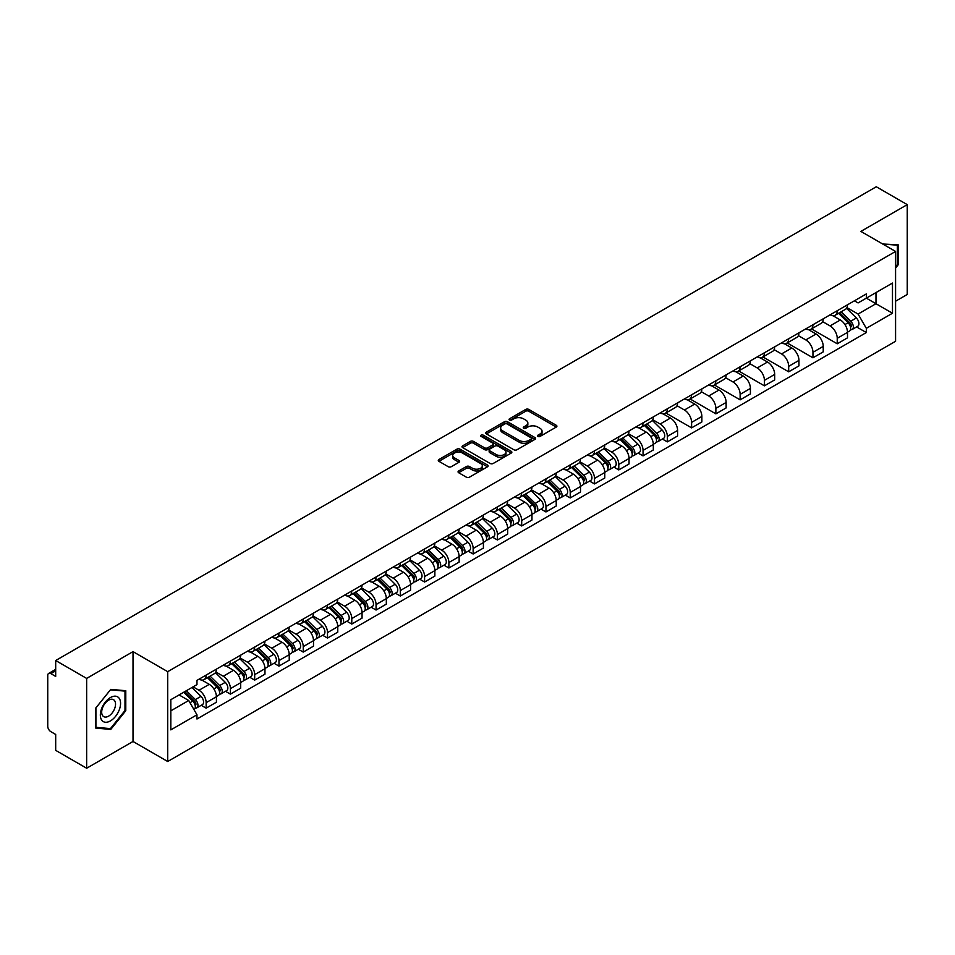 <?xml version="1.0" encoding="UTF-8"?>
<svg xmlns="http://www.w3.org/2000/svg" width="955" height="955" viewBox="0 0 955 955"><rect width="100%" height="100%" fill="white"/><g stroke="black" fill="none" stroke-linecap="round" stroke-linejoin="round"><path stroke-width="1.43" d="M537.916 436.423A1.516 0.871 0 0 0 540.053 436.423L556.276 427.064A2.161 1.242 0 0 0 556.908 426.181A2.161 1.242 0 0 0 556.276 425.297L528.784 409.42A2.161 1.242 0 0 0 525.739 409.42L509.504 418.791A1.516 0.871 0 0 0 509.063 419.412A1.516 0.871 0 0 0 509.504 420.033A1.516 0.871 0 0 0 511.641 420.033L513.742 418.815A6.912 3.987 0 0 1 523.519 418.815L525.811 420.14A6.912 3.987 0 0 1 527.84 422.958A6.912 3.987 0 0 1 525.811 425.775L523.71 426.992A1.516 0.871 0 0 0 523.268 427.613A1.516 0.871 0 0 0 523.71 428.222A1.516 0.871 0 0 0 525.847 428.222L527.948 427.016A6.912 3.987 0 0 1 537.725 427.016L540.017 428.341A6.912 3.987 0 0 1 542.034 431.159A6.912 3.987 0 0 1 540.017 433.976L537.916 435.194A1.516 0.871 0 0 0 537.474 435.814A1.516 0.871 0 0 0 537.916 436.423L537.916 435.194M458.687 470.97A2.161 1.242 0 0 0 458.054 471.854A2.161 1.242 0 0 0 458.687 472.737L466.398 477.19A2.161 1.242 0 0 0 469.454 477.19L487.48 466.78A2.161 1.242 0 0 0 488.112 465.897A2.161 1.242 0 0 0 487.48 465.013L459.988 449.148A2.161 1.242 0 0 0 456.932 449.148L438.906 459.546A2.161 1.242 0 0 0 438.273 460.429A2.161 1.242 0 0 0 438.906 461.313L448.229 466.697A2.161 1.242 0 0 0 451.285 466.697L458.997 462.244A2.161 1.242 0 0 0 459.63 461.361A2.161 1.242 0 0 0 458.997 460.477L454.377 457.815A5.778 3.331 0 0 1 452.682 455.451A5.778 3.331 0 0 1 456.251 452.372A5.778 3.331 0 0 1 462.542 453.088L480.64 463.545A5.778 3.331 0 0 1 482.335 465.897A5.778 3.331 0 0 1 478.765 468.977A5.778 3.331 0 0 1 472.474 468.26L469.454 466.518A2.161 1.242 0 0 0 466.398 466.518L458.687 470.97L458.687 472.737L466.398 468.32L466.398 466.518M167.71 671.675L133.02 651.632L86.654 678.408L55.688 660.526L876.284 186.762L907.25 204.633L860.885 231.408L895.575 251.44L167.71 671.675L167.71 761.505L895.575 341.269L895.575 251.44M513.897 449.769A2.161 1.242 0 0 0 516.953 449.769L534.979 439.36A2.161 1.242 0 0 0 535.612 438.476A2.161 1.242 0 0 0 534.979 437.593L507.487 421.728A2.161 1.242 0 0 0 504.431 421.728L486.405 432.126A2.161 1.242 0 0 0 485.773 433.009A2.161 1.242 0 0 0 486.405 433.892L513.897 449.769M481.738 436.757A1.516 0.871 0 0 1 483.278 436.972L511.2 453.088L493.198 463.473A2.161 1.242 0 0 1 490.154 463.473L462.662 447.608L462.662 445.842A2.161 1.242 0 0 0 462.029 446.725A2.161 1.242 0 0 0 462.662 447.608M462.662 445.842L470.373 441.389A2.161 1.242 0 0 1 473.429 441.389L484.579 447.823A2.161 1.242 0 0 0 487.635 447.823L492.744 444.875A2.161 1.242 0 0 0 493.377 443.991A2.161 1.242 0 0 0 492.744 443.108L481.141 436.411A1.516 0.871 0 0 1 480.699 435.79A1.516 0.871 0 0 1 481.63 434.979A1.516 0.871 0 0 1 483.278 435.17L511.223 451.309A2.161 1.242 0 0 1 511.856 452.193A2.161 1.242 0 0 1 511.223 453.076L511.223 451.309M86.654 678.408L86.654 768.238L55.688 750.367L55.688 734.467L50.866 731.673A4.405 2.543 -120 0 1 47.75 726.289L47.75 675.448A4.405 2.543 -120 0 1 48.657 673.43L55.688 669.371M895.575 301.207L907.25 294.474L907.25 204.633M86.654 768.238L133.02 741.474L167.71 761.505M55.688 660.526L55.688 676.427L50.866 673.645A4.405 2.543 -120 0 0 48.657 673.43M837.237 310.733A10.123 5.849 60 0 1 835.136 315.269L845.402 309.348A10.123 5.849 -120 0 0 847.503 304.8M822.661 321.632L830.074 325.906A10.123 5.849 60 0 1 837.237 338.309L847.503 332.376A10.123 5.849 -120 0 0 840.34 319.985L832.999 315.735M847.503 332.376L847.503 337.855L837.237 343.788L811.487 328.926M835.136 315.269A10.123 5.849 60 0 1 830.158 314.816M837.237 338.309L837.237 343.788M812.956 324.748A10.123 5.849 60 0 1 810.867 329.284L821.133 323.351A10.123 5.849 -120 0 0 823.234 318.815M787.218 342.94L812.956 357.803L823.234 351.87L823.234 346.39A10.123 5.849 -120 0 0 816.071 333.999L808.718 329.75M810.867 329.284A10.123 5.849 60 0 1 805.877 328.83M798.38 335.647L805.805 339.92A10.123 5.849 60 0 1 812.956 352.323L812.956 357.803M788.687 338.75A10.123 5.849 60 0 1 786.586 343.299L796.864 337.366A10.123 5.849 -120 0 0 798.953 332.829M762.95 356.955L788.687 371.817L798.953 365.884L798.953 360.405A10.123 5.849 -120 0 0 791.802 348.014L784.449 343.764M786.586 343.299A10.123 5.849 60 0 1 781.608 342.845M774.111 349.649L781.536 353.935A10.123 5.849 60 0 1 788.687 366.338L788.687 371.817M764.418 352.765A10.123 5.849 60 0 1 762.317 357.313L772.583 351.38A10.123 5.849 -120 0 0 774.684 346.844M738.669 370.97L764.418 385.832L774.684 379.899L774.684 374.42A10.123 5.849 -120 0 0 767.522 362.017L760.18 357.779M762.317 357.313A10.123 5.849 60 0 1 757.339 356.86M749.842 363.664L757.255 367.95A10.123 5.849 60 0 1 764.418 380.353L764.418 385.832M740.137 366.78A10.123 5.849 60 0 1 738.048 371.328L748.314 365.395A10.123 5.849 -120 0 0 750.415 360.859M714.4 384.984L740.137 399.847L750.415 393.914L750.415 388.434A10.123 5.849 -120 0 0 743.253 376.031L735.899 371.793M738.048 371.328A10.123 5.849 60 0 1 733.058 370.874M725.573 377.679L732.986 381.964A10.123 5.849 60 0 1 740.137 394.367L740.137 399.847M715.868 380.794A10.123 5.849 60 0 1 713.779 385.343L724.045 379.41A10.123 5.849 -120 0 0 726.134 374.873M690.131 398.987L715.868 413.849L726.134 407.928L726.134 402.449A10.123 5.849 -120 0 0 718.984 390.046L711.63 385.808M713.779 385.343A10.123 5.849 60 0 1 708.789 384.889M701.292 391.693L708.717 395.979A10.123 5.849 60 0 1 715.868 408.37L715.868 413.849M691.599 394.809A10.123 5.849 60 0 1 689.498 399.357L699.764 393.424A10.123 5.849 -120 0 0 701.865 388.876M665.85 413.002L691.599 427.864L701.865 421.943L701.865 416.464A10.123 5.849 -120 0 0 694.715 404.061L687.361 399.823M689.498 399.357A10.123 5.849 60 0 1 684.52 398.892M677.023 405.708L684.437 409.993A10.123 5.849 60 0 1 691.599 422.385L691.599 427.864M667.318 408.824A10.123 5.849 60 0 1 665.229 413.372L675.495 407.439A10.123 5.849 -120 0 0 677.596 402.891M662.4 439.037L667.33 441.879L677.596 435.958L677.596 430.478A10.123 5.849 -120 0 0 670.434 418.075L663.08 413.837M665.229 413.372A10.123 5.849 60 0 1 660.239 412.906M652.754 419.723L660.168 424.008A10.123 5.849 60 0 1 667.33 436.399L667.33 441.879M643.049 422.838A10.123 5.849 60 0 1 640.96 427.386L651.226 421.453A10.123 5.849 -120 0 0 653.316 416.905M638.131 453.052L643.049 455.893L653.316 449.972L653.316 444.493A10.123 5.849 -120 0 0 646.165 432.09L638.811 427.852M640.96 427.386A10.123 5.849 60 0 1 635.97 426.921M628.474 433.737L635.899 438.023A10.123 5.849 60 0 1 643.049 450.414L643.049 455.893M618.78 436.853A10.123 5.849 60 0 1 616.679 441.389L626.958 435.468A10.123 5.849 -120 0 0 629.047 430.92M613.85 467.067L618.78 469.908L629.047 463.975L629.047 458.495A10.123 5.849 -120 0 0 621.896 446.104L614.543 441.855M616.679 441.389A10.123 5.849 60 0 1 611.701 440.935M604.205 447.752L611.618 452.037A10.123 5.849 60 0 1 618.78 464.428L618.78 469.908M594.511 450.867A10.123 5.849 60 0 1 592.41 455.404L602.677 449.483A10.123 5.849 -120 0 0 604.778 444.935M589.581 481.081L594.511 483.922L604.778 477.989L604.778 472.51A10.123 5.849 -120 0 0 597.615 460.119L590.274 455.869M592.41 455.404A10.123 5.849 60 0 1 587.432 454.95M579.936 461.766L587.349 466.052A10.123 5.849 60 0 1 594.511 478.443L594.511 483.922M570.231 464.882A10.123 5.849 60 0 1 568.141 469.418L578.408 463.497A10.123 5.849 -120 0 0 580.497 458.949M565.312 495.096L570.231 497.937L580.509 492.004L580.509 486.525A10.123 5.849 -120 0 0 573.346 474.134L565.993 469.884M568.141 469.418A10.123 5.849 60 0 1 563.152 468.965M555.655 475.781L563.08 480.055A10.123 5.849 60 0 1 570.231 492.458L570.231 497.937M545.962 478.897A10.123 5.849 60 0 1 543.861 483.433L554.139 477.512A10.123 5.849 -120 0 0 556.228 472.964M541.043 509.111L545.962 511.952L556.228 506.019L556.228 500.539A10.123 5.849 -120 0 0 549.077 488.148L541.724 483.899M543.861 483.433A10.123 5.849 60 0 1 538.883 482.979M531.386 489.796L538.799 494.069A10.123 5.849 60 0 1 545.962 506.472L545.962 511.952M521.693 492.911A10.123 5.849 60 0 1 519.592 497.448L529.858 491.527A10.123 5.849 -120 0 0 531.959 486.978M516.762 523.125L521.693 525.966L531.959 520.033L531.959 514.554A10.123 5.849 -120 0 0 524.796 502.163L517.455 497.913M519.592 497.448A10.123 5.849 60 0 1 514.614 496.994M507.117 503.81L514.53 508.084A10.123 5.849 60 0 1 521.693 520.487L521.693 525.966M497.412 506.914A10.123 5.849 60 0 1 495.323 511.462L505.589 505.529A10.123 5.849 -120 0 0 507.69 500.993M492.494 537.14L497.412 539.981L507.69 534.048L507.69 528.569A10.123 5.849 -120 0 0 500.527 516.178L493.174 511.928M495.323 511.462A10.123 5.849 60 0 1 490.333 511.009M482.836 517.825L490.261 522.099A10.123 5.849 60 0 1 497.412 534.502L497.412 539.981M473.143 520.929A10.123 5.849 60 0 1 471.042 525.477L481.32 519.544A10.123 5.849 -120 0 0 483.409 515.008M468.225 551.154L473.143 553.995L483.409 548.063L483.409 542.583A10.123 5.849 -120 0 0 476.259 530.18L468.905 525.942M471.042 525.477A10.123 5.849 60 0 1 466.064 525.023M458.567 531.828L465.98 536.113A10.123 5.849 60 0 1 473.143 548.516L473.143 553.995M448.874 534.943A10.123 5.849 60 0 1 446.773 539.491L457.039 533.558A10.123 5.849 -120 0 0 459.14 529.022M443.944 565.157L448.874 568.01L459.14 562.077L459.14 556.598A10.123 5.849 -120 0 0 451.978 544.195L444.636 539.957M446.773 539.491A10.123 5.849 60 0 1 441.795 539.038M434.298 545.842L441.711 550.128A10.123 5.849 60 0 1 448.874 562.531L448.874 568.01M424.593 548.958A10.123 5.849 60 0 1 422.504 553.506L432.77 547.573A10.123 5.849 -120 0 0 434.871 543.037M419.675 579.172L424.593 582.025L434.871 576.092L434.871 570.613A10.123 5.849 -120 0 0 427.709 558.209L420.355 553.972M422.504 553.506A10.123 5.849 60 0 1 417.514 553.052M410.029 559.857L417.442 564.142A10.123 5.849 60 0 1 424.593 576.534L424.593 582.025M400.324 562.973A10.123 5.849 60 0 1 398.235 567.521L408.501 561.588A10.123 5.849 -120 0 0 410.59 557.052M395.406 593.186L400.324 596.027L410.59 590.106L410.59 584.627A10.123 5.849 -120 0 0 403.44 572.224L396.086 567.986M398.235 567.521A10.123 5.849 60 0 1 393.245 567.067M385.748 573.871L393.174 578.157A10.123 5.849 60 0 1 400.324 590.548L400.324 596.027M376.055 576.987A10.123 5.849 60 0 1 373.954 581.535L384.22 575.602A10.123 5.849 -120 0 0 386.321 571.054M371.125 607.201L376.055 610.042L386.321 604.121L386.321 598.642A10.123 5.849 -120 0 0 379.159 586.239L371.817 582.001M373.954 581.535A10.123 5.849 60 0 1 368.976 581.07M361.479 587.886L368.893 592.172A10.123 5.849 60 0 1 376.055 604.563L376.055 610.042M351.774 591.002A10.123 5.849 60 0 1 349.685 595.55L359.951 589.617A10.123 5.849 -120 0 0 362.052 585.069M346.856 621.216L351.786 624.057L362.052 618.136L362.052 612.656A10.123 5.849 -120 0 0 354.89 600.253L347.536 596.015M349.685 595.55A10.123 5.849 60 0 1 344.695 595.084M337.211 601.901L344.624 606.186A10.123 5.849 60 0 1 351.786 618.577L351.786 624.057M327.505 605.016A10.123 5.849 60 0 1 325.416 609.565L335.683 603.632A10.123 5.849 -120 0 0 337.772 599.083M322.587 635.23L327.505 638.071L337.772 632.15L337.772 626.659A10.123 5.849 -120 0 0 330.621 614.268L323.268 610.03M325.416 609.565A10.123 5.849 60 0 1 320.426 609.099M312.93 615.915L320.355 620.201A10.123 5.849 60 0 1 327.505 632.592L327.505 638.071M303.236 619.031A10.123 5.849 60 0 1 301.135 623.567L311.414 617.646A10.123 5.849 -120 0 0 313.503 613.098M298.306 649.245L303.236 652.086L313.503 646.153L313.503 640.674A10.123 5.849 -120 0 0 306.352 628.283L298.999 624.033M301.135 623.567A10.123 5.849 60 0 1 296.157 623.114M288.661 629.93L296.074 634.216A10.123 5.849 60 0 1 303.236 646.607L303.236 652.086M278.967 633.046A10.123 5.849 60 0 1 276.866 637.582L287.133 631.661A10.123 5.849 -120 0 0 289.234 627.113M274.037 663.259L278.967 666.101L289.234 660.168L289.234 654.688A10.123 5.849 -120 0 0 282.071 642.297L274.73 638.047M276.866 637.582A10.123 5.849 60 0 1 271.889 637.128M264.392 643.945L271.805 648.23A10.123 5.849 60 0 1 278.967 660.621L278.967 666.101M254.687 647.06A10.123 5.849 60 0 1 252.598 651.597L262.864 645.676A10.123 5.849 -120 0 0 264.953 641.127M249.768 677.274L254.687 680.115L264.965 674.182L264.965 668.703A10.123 5.849 -120 0 0 257.802 656.312L250.449 652.062M252.598 651.597A10.123 5.849 60 0 1 247.608 651.143M240.111 657.959L247.536 662.233A10.123 5.849 60 0 1 254.687 674.636L254.687 680.115M230.418 661.075A10.123 5.849 60 0 1 228.317 665.611L238.595 659.69A10.123 5.849 -120 0 0 240.684 655.142M225.487 691.289L230.418 694.13L240.684 688.197L240.684 682.718A10.123 5.849 -120 0 0 233.533 670.326L226.18 666.077M228.317 665.611A10.123 5.849 60 0 1 223.339 665.158M215.842 671.974L223.255 676.247A10.123 5.849 60 0 1 230.418 688.651L230.418 694.13M206.149 675.09A10.123 5.849 60 0 1 204.048 679.626L214.314 673.693A10.123 5.849 -120 0 0 216.415 669.157M201.219 705.303L206.149 708.144L216.415 702.212L216.415 696.732A10.123 5.849 -120 0 0 209.252 684.341L201.911 680.091M204.048 679.626A10.123 5.849 60 0 1 199.07 679.172M193.077 686.848L198.986 690.262A10.123 5.849 60 0 1 206.149 702.665L206.149 708.144M854.427 300.801L858.079 302.914L892.471 283.062L875.974 292.588L875.974 303.726L858.079 314.052L846.93 307.617M170.826 710.842L188.72 700.504L196.969 714.794L170.826 729.883L170.826 699.693L196.969 684.604L196.969 680.378L866.328 293.925L866.328 298.151L892.471 313.24L866.328 328.341L858.079 314.052M892.471 283.062L892.471 313.24M196.969 714.794L196.969 719.008L866.328 332.555L866.328 328.341M895.575 268.009L898.154 264.822L898.154 244.802L882.695 244.003L897.366 245.196L897.366 264.595L895.575 266.827M133.02 651.632L133.02 741.474M95.751 728.08L110.768 729.417L125.785 710.735L125.785 690.716L110.768 689.379L95.751 708.061L95.751 728.08M188.72 700.504L179.074 694.942M856.587 326.932L866.328 332.555M897.366 264.368L898.154 264.822M109.18 728.498L110.768 729.417M124.998 710.293L125.785 710.735M538.513 436.638L540.017 435.778A6.912 3.987 0 0 0 542.034 432.961L542.034 431.159M527.84 422.958L527.84 424.76A6.912 3.987 0 0 1 525.811 427.577L524.319 428.437M556.252 427.076L528.784 411.223A2.161 1.242 0 0 0 525.739 411.223L510.113 420.236M534.943 439.372L507.487 423.519A2.161 1.242 0 0 0 504.431 423.519L486.441 433.904M531.159 439.097A1.516 0.871 0 0 0 531.601 438.476A1.516 0.871 0 0 0 531.159 437.856L507.021 423.925A1.516 0.871 0 0 0 504.885 423.925L502.676 425.202A6.912 3.987 0 0 0 500.647 428.031A6.912 3.987 0 0 0 502.676 430.848L519.162 440.374A6.912 3.987 0 0 0 528.939 440.374L531.159 439.097L531.159 440.888A1.516 0.871 0 0 0 531.601 440.279L531.601 438.476M500.647 428.031L500.647 429.822A6.912 3.987 0 0 0 502.676 432.651L502.676 430.848M531.159 440.888L528.939 442.165A6.912 3.987 0 0 1 519.162 442.165L502.676 432.651M462.686 447.62L470.373 443.18L470.373 441.389M493.377 443.991L493.377 445.782A2.161 1.242 0 0 1 492.744 446.665L487.635 449.626A2.161 1.242 0 0 1 484.579 449.626L473.429 443.18A2.161 1.242 0 0 0 470.373 443.18M496.146 454.508A5.778 3.331 0 0 0 502.437 455.225A5.778 3.331 0 0 0 506.007 452.145A5.778 3.331 0 0 0 504.312 449.781L497.937 446.104A2.161 1.242 0 0 0 494.881 446.104L489.772 449.053A2.161 1.242 0 0 0 489.139 449.936A2.161 1.242 0 0 0 489.772 450.82L496.146 454.508L496.146 456.299A5.778 3.331 0 0 0 502.437 457.027A5.778 3.331 0 0 0 506.007 453.947L506.007 452.145M489.139 449.936L489.139 451.739A2.161 1.242 0 0 0 489.772 452.622L489.772 450.82M496.146 456.299L489.772 452.622M482.335 465.897L482.335 467.699A5.778 3.331 0 0 1 478.765 470.779A5.778 3.331 0 0 1 472.474 470.051L469.454 468.32A2.161 1.242 0 0 0 466.398 468.32M452.682 455.451L452.682 457.254A5.778 3.331 0 0 0 454.377 459.606L454.377 457.815M458.961 462.256L454.377 459.606M487.444 466.804L459.988 450.939A2.161 1.242 0 0 0 456.932 450.939L438.942 461.337M838.538 313.312L848.1 322.742A5.503 3.175 60 0 1 849.556 330.991L847.503 332.173M840.448 315.186L844.495 317.526M839.6 312.691L850.069 323.029A2.638 1.528 60 0 1 850.762 326.98A2.638 1.528 60 0 1 850.523 327.076M841.188 311.784L850.75 321.214A5.503 3.175 60 0 1 852.194 329.463A5.503 3.175 60 0 1 850.535 329.642M846.536 308.298L856.349 317.979A5.503 3.175 60 0 1 857.793 326.228L852.194 329.463M896.411 244.647L897.366 245.196M119.208 698.32A14.301 8.261 120 0 0 105.396 702.021A14.301 8.261 120 0 0 101.696 720.118A14.301 8.261 120 0 0 115.507 716.417A14.301 8.261 120 0 0 119.208 698.32M114.612 700.695A9.789 5.658 120 0 0 113.514 699.681A9.789 5.658 120 0 0 104.393 704.253A9.789 5.658 120 0 0 102.615 715.617A9.789 5.658 120 0 0 103.713 716.632A9.789 5.658 120 0 0 112.833 712.06A9.789 5.658 120 0 0 114.612 700.695M110.458 728.617L95.906 727.316L95.906 707.918L110.458 689.82L124.998 691.122L124.998 710.52L110.458 728.617M124.043 690.561L124.998 691.122M644.362 425.417L653.924 434.847A5.503 3.175 60 0 1 655.369 443.096L653.316 444.278M646.26 427.303L650.319 429.643M645.413 424.808L655.894 435.134A2.638 1.528 60 0 1 656.586 439.097A2.638 1.528 60 0 1 656.348 439.193M647.001 423.889L656.562 433.319A5.503 3.175 60 0 1 658.019 441.568A5.503 3.175 60 0 1 656.36 441.747M652.349 420.403L662.161 430.084A5.503 3.175 60 0 1 663.618 438.333L658.019 441.568M620.082 439.431L629.643 448.862A5.503 3.175 60 0 1 631.1 457.111L629.047 458.293M621.991 441.317L626.05 443.657M621.144 438.823L631.613 449.148A2.638 1.528 60 0 1 632.317 453.112A2.638 1.528 60 0 1 632.079 453.207M622.732 437.903L632.294 447.334A5.503 3.175 60 0 1 633.738 455.583A5.503 3.175 60 0 1 632.079 455.762M628.08 434.418L637.892 444.099A5.503 3.175 60 0 1 639.349 452.348L633.738 455.583M595.813 453.446L605.375 462.877A5.503 3.175 60 0 1 606.831 471.125L604.778 472.307M597.723 455.32L601.769 457.66M596.875 452.837L607.344 463.163A2.638 1.528 60 0 1 608.037 467.126A2.638 1.528 60 0 1 607.798 467.222M598.463 451.918L608.025 461.349A5.503 3.175 60 0 1 609.469 469.597A5.503 3.175 60 0 1 607.81 469.776M603.811 448.432L613.623 458.114A5.503 3.175 60 0 1 615.068 466.362L609.469 469.597M571.544 467.461L581.106 476.891A5.503 3.175 60 0 1 582.55 485.14L580.497 486.322M573.442 469.335L577.5 471.675M572.606 466.84L583.075 477.178A2.638 1.528 60 0 1 583.768 481.129A2.638 1.528 60 0 1 583.529 481.225M574.182 465.933L583.744 475.363A5.503 3.175 60 0 1 585.2 483.612A5.503 3.175 60 0 1 583.541 483.791M579.542 462.447L589.354 472.128A5.503 3.175 60 0 1 590.799 480.377L585.2 483.612M547.263 481.475L556.825 490.906A5.503 3.175 60 0 1 558.281 499.155L556.228 500.336M549.173 483.349L553.231 485.689M548.325 480.854L558.794 491.192A2.638 1.528 60 0 1 559.499 495.144A2.638 1.528 60 0 1 559.26 495.239M549.913 479.947L559.475 489.378A5.503 3.175 60 0 1 560.931 497.627A5.503 3.175 60 0 1 559.26 497.806M555.261 476.461L565.074 486.143A5.503 3.175 60 0 1 566.53 494.392L560.931 497.627M522.994 495.49L532.556 504.92A5.503 3.175 60 0 1 534.012 513.169L531.959 514.351M524.904 497.364L528.951 499.704M524.056 494.869L534.525 505.207A2.638 1.528 60 0 1 535.218 509.158A2.638 1.528 60 0 1 534.979 509.254M525.644 493.962L535.206 503.392A5.503 3.175 60 0 1 536.65 511.641A5.503 3.175 60 0 1 534.991 511.82M530.992 490.476L540.805 500.157A5.503 3.175 60 0 1 542.249 508.406L536.65 511.641M498.725 509.504L508.287 518.935A5.503 3.175 60 0 1 509.731 527.184L507.678 528.366M500.635 511.379L504.682 513.718M499.787 508.884L510.257 519.222A2.638 1.528 60 0 1 510.949 523.173A2.638 1.528 60 0 1 510.71 523.268M501.363 507.976L510.925 517.407A5.503 3.175 60 0 1 512.381 525.656A5.503 3.175 60 0 1 510.722 525.835M506.723 504.491L516.536 514.172A5.503 3.175 60 0 1 517.98 522.421L512.381 525.656M474.444 523.507L484.006 532.95A5.503 3.175 60 0 1 485.462 541.199L483.409 542.38M476.354 525.393L480.413 527.733M475.506 522.898L485.976 533.236A2.638 1.528 60 0 1 486.68 537.188A2.638 1.528 60 0 1 486.441 537.283M477.094 521.991L486.656 531.422A5.503 3.175 60 0 1 488.112 539.671A5.503 3.175 60 0 1 486.441 539.838M482.442 518.505L492.255 528.187A5.503 3.175 60 0 1 493.711 536.435L488.112 539.671M450.175 537.522L459.737 546.964A5.503 3.175 60 0 1 461.193 555.213L459.14 556.395M452.085 539.408L456.132 541.748M451.238 536.913L461.707 547.239A2.638 1.528 60 0 1 462.411 551.202A2.638 1.528 60 0 1 462.16 551.298M452.825 535.994L462.387 545.436A5.503 3.175 60 0 1 463.832 553.685A5.503 3.175 60 0 1 462.172 553.852M458.173 532.52L467.986 542.201A5.503 3.175 60 0 1 469.442 550.45L463.832 553.685M425.906 551.536L435.468 560.979A5.503 3.175 60 0 1 436.913 569.216L434.859 570.41M427.816 553.423L431.863 555.762M426.969 550.928L437.438 561.254A2.638 1.528 60 0 1 438.13 565.217A2.638 1.528 60 0 1 437.891 565.312M428.544 550.008L438.106 559.451A5.503 3.175 60 0 1 439.563 567.7A5.503 3.175 60 0 1 437.903 567.867M433.904 546.535L443.717 556.216A5.503 3.175 60 0 1 445.161 564.465L439.563 567.7M401.637 565.551L411.199 574.982A5.503 3.175 60 0 1 412.644 583.23L410.59 584.424M403.535 567.437L407.594 569.777M402.688 564.942L413.169 575.268A2.638 1.528 60 0 1 413.861 579.231A2.638 1.528 60 0 1 413.622 579.327M404.275 564.023L413.837 573.466A5.503 3.175 60 0 1 415.294 581.702A5.503 3.175 60 0 1 413.634 581.882M409.623 560.549L419.436 570.231A5.503 3.175 60 0 1 420.892 578.479L415.294 581.702M377.356 579.566L386.918 588.996A5.503 3.175 60 0 1 388.375 597.245L386.321 598.439M379.266 581.452L383.325 583.792M378.419 578.957L388.888 589.283A2.638 1.528 60 0 1 389.592 593.246A2.638 1.528 60 0 1 389.342 593.342M380.006 578.038L389.568 587.468A5.503 3.175 60 0 1 391.013 595.717A5.503 3.175 60 0 1 389.354 595.896M385.354 574.564L395.167 584.245A5.503 3.175 60 0 1 396.623 592.482L391.013 595.717M353.087 593.58L362.649 603.011A5.503 3.175 60 0 1 364.106 611.26L362.052 612.442M354.997 595.466L359.044 597.806M354.15 592.971L364.619 603.297A2.638 1.528 60 0 1 365.311 607.261A2.638 1.528 60 0 1 365.073 607.356M355.738 592.052L365.299 601.483A5.503 3.175 60 0 1 366.744 609.732A5.503 3.175 60 0 1 365.085 609.911M361.086 588.578L370.898 598.248A5.503 3.175 60 0 1 372.343 606.497L366.744 609.732M328.818 607.595L338.38 617.026A5.503 3.175 60 0 1 339.825 625.274L337.772 626.456M330.717 609.481L334.775 611.821M329.869 606.986L340.35 617.312A2.638 1.528 60 0 1 341.042 621.275A2.638 1.528 60 0 1 340.804 621.371M331.457 606.067L341.019 615.498A5.503 3.175 60 0 1 342.475 623.746A5.503 3.175 60 0 1 340.816 623.925M336.805 602.581L346.617 612.262A5.503 3.175 60 0 1 348.074 620.511L342.475 623.746M304.538 621.61L314.1 631.04A5.503 3.175 60 0 1 315.556 639.289L313.503 640.471M306.448 623.496L310.506 625.835M305.6 621.001L316.069 631.327A2.638 1.528 60 0 1 316.774 635.29A2.638 1.528 60 0 1 316.523 635.385M307.188 620.082L316.75 629.512A5.503 3.175 60 0 1 318.194 637.761A5.503 3.175 60 0 1 316.535 637.94M312.536 616.596L322.348 626.277A5.503 3.175 60 0 1 323.805 634.526L318.194 637.761M280.269 635.624L289.831 645.055A5.503 3.175 60 0 1 291.287 653.304L289.234 654.485M282.179 637.498L286.225 639.838M281.331 635.015L291.8 645.341A2.638 1.528 60 0 1 292.493 649.293A2.638 1.528 60 0 1 292.254 649.4M282.919 634.096L292.481 643.527A5.503 3.175 60 0 1 293.925 651.776A5.503 3.175 60 0 1 292.266 651.955M288.267 630.61L298.079 640.292A5.503 3.175 60 0 1 299.524 648.541L293.925 651.776M256 649.639L265.562 659.069A5.503 3.175 60 0 1 267.006 667.318L264.953 668.5M257.898 651.513L261.957 653.853M257.062 649.018L267.531 659.356A2.638 1.528 60 0 1 268.224 663.307A2.638 1.528 60 0 1 267.985 663.403M258.638 648.111L268.2 657.541A5.503 3.175 60 0 1 269.656 665.79A5.503 3.175 60 0 1 267.997 665.969M263.998 644.625L273.81 654.306A5.503 3.175 60 0 1 275.255 662.555L269.656 665.79M231.719 663.653L241.281 673.084A5.503 3.175 60 0 1 242.737 681.333L240.684 682.515M233.629 665.528L237.688 667.867M232.781 663.033L243.25 673.371A2.638 1.528 60 0 1 243.955 677.322A2.638 1.528 60 0 1 243.716 677.417M234.369 662.125L243.931 671.556A5.503 3.175 60 0 1 245.387 679.805A5.503 3.175 60 0 1 243.716 679.984M239.717 658.64L249.53 668.321A5.503 3.175 60 0 1 250.986 676.57L245.387 679.805M207.45 677.668L217.012 687.099A5.503 3.175 60 0 1 218.468 695.347L216.415 696.529M209.36 679.542L213.407 681.882M208.512 677.047L218.982 687.385A2.638 1.528 60 0 1 219.674 691.336A2.638 1.528 60 0 1 219.435 691.432M210.1 676.14L219.662 685.571A5.503 3.175 60 0 1 221.106 693.819A5.503 3.175 60 0 1 219.447 693.999M215.448 672.654L225.261 682.336A5.503 3.175 60 0 1 226.705 690.584L221.106 693.819M183.742 692.232L192.743 701.113A5.503 3.175 60 0 1 194.187 709.362L193.925 709.517M185.091 693.557L189.138 695.897M184.804 691.623L194.713 701.4A2.638 1.528 60 0 1 195.405 705.351A2.638 1.528 60 0 1 195.166 705.447M186.392 690.716L195.381 699.585A5.503 3.175 60 0 1 196.837 707.834A5.503 3.175 60 0 1 195.178 708.013M191.991 687.481L200.992 696.35A5.503 3.175 60 0 1 202.436 704.599L196.837 707.834M230.418 688.651L240.684 682.718M254.687 674.636L264.965 668.703M278.967 660.621L289.234 654.688M303.236 646.607L313.503 640.674M327.505 632.592L337.772 626.659M351.786 618.577L362.052 612.656M376.055 604.563L386.321 598.642M400.324 590.548L410.59 584.627M424.593 576.534L434.871 570.613M448.874 562.531L459.14 556.598M473.143 548.516L483.409 542.583M497.412 534.502L507.69 528.569M521.693 520.487L531.959 514.554M545.962 506.472L556.228 500.539M570.231 492.458L580.509 486.525M594.511 478.443L604.778 472.51M618.78 464.428L629.047 458.495M643.049 450.414L653.316 444.493M667.33 436.399L677.596 430.478M691.599 422.385L701.865 416.464M715.868 408.37L726.134 402.449M740.137 394.367L750.415 388.434M764.418 380.353L774.684 374.42M788.687 366.338L798.953 360.405M812.956 352.323L823.234 346.39M206.149 702.665L216.415 696.732M198.986 690.262L209.252 684.341M223.255 676.247L233.533 670.326M247.536 662.233L257.802 656.312M271.805 648.23L282.071 642.297M296.074 634.216L306.352 628.283M320.355 620.201L330.621 614.268M344.624 606.186L354.89 600.253M368.893 592.172L379.159 586.239M393.174 578.157L403.44 572.224M417.442 564.142L427.709 558.209M441.711 550.128L451.978 544.195M465.98 536.113L476.259 530.18M490.261 522.099L500.527 516.178M514.53 508.084L524.796 502.163M538.799 494.069L549.077 488.148M563.08 480.055L573.346 474.134M587.349 466.052L597.615 460.119M611.618 452.037L621.896 446.104M635.899 438.023L646.165 432.09M660.168 424.008L670.434 418.075M684.437 409.993L694.715 404.061M708.717 395.979L718.984 390.046M732.986 381.964L743.253 376.031M757.255 367.95L767.522 362.017M781.536 353.935L791.802 348.014M805.805 339.92L816.071 333.999M830.074 325.906L840.34 319.985M55.688 670.864L50.866 673.645M540.017 435.778L540.017 433.976M523.71 428.222L523.71 426.992M525.811 427.577L525.811 425.775M509.504 420.033L509.504 418.791M525.739 411.223L525.739 409.42M528.784 411.223L528.784 409.42M556.276 427.064L556.276 425.297M486.405 433.892L486.405 432.126M504.431 423.519L504.431 421.728M507.487 423.519L507.487 421.728M534.979 439.36L534.979 437.593M519.162 442.165L519.162 440.374M528.939 442.165L528.939 440.374M473.429 443.18L473.429 441.389M484.579 449.626L484.579 447.823M487.635 449.626L487.635 447.823M492.744 446.665L492.744 444.875M483.278 436.972L483.278 435.17M469.454 468.32L469.454 466.518M472.474 470.051L472.474 468.26M458.997 462.244L458.997 460.477M438.906 461.313L438.906 459.546M456.932 450.939L456.932 449.148M459.988 450.939L459.988 449.148M487.48 466.78L487.48 465.013M848.1 322.742L844.936 324.569M851.311 325.774L850.32 326.347M856.349 317.979L850.75 321.214M653.924 434.847L650.761 436.674M657.136 437.879L656.145 438.452M662.161 430.084L656.562 433.319M629.643 448.862L626.492 450.688M632.855 451.894L631.864 452.467M637.892 444.099L632.294 447.334M605.375 462.877L602.211 464.703M608.586 465.909L607.595 466.482M613.623 458.114L608.025 461.349M581.106 476.891L577.942 478.718M584.317 479.923L583.326 480.496M589.354 472.128L583.744 475.363M556.825 490.906L553.673 492.732M560.048 493.938L559.057 494.511M565.074 486.143L559.475 489.378M532.556 504.92L529.392 506.747M535.767 507.953L534.776 508.526M540.805 500.157L535.206 503.392M508.287 518.935L505.123 520.762M511.498 521.967L510.507 522.54M516.536 514.172L510.925 517.407M484.006 532.95L480.854 534.764M487.229 535.982L486.238 536.555M492.255 528.187L486.656 531.422M459.737 546.964L456.586 548.779M462.948 549.996L461.957 550.569M467.986 542.201L462.387 545.436M435.468 560.979L432.305 562.793M438.679 564.011L437.688 564.584M443.717 556.216L438.106 559.451M411.199 574.982L408.036 576.808M414.41 578.026L413.42 578.599M419.436 570.231L413.837 573.466M386.918 588.996L383.767 590.823M390.129 592.04L389.139 592.613M395.167 584.245L389.568 587.468M362.649 603.011L359.486 604.837M365.861 606.043L364.87 606.616M370.898 598.248L365.299 601.483M338.38 617.026L335.217 618.852M341.592 620.058L340.601 620.631M346.617 612.262L341.019 615.498M314.1 631.04L310.948 632.867M317.311 634.072L316.32 634.645M322.348 626.277L316.75 629.512M289.831 645.055L286.667 646.881M293.042 648.087L292.051 648.66M298.079 640.292L292.481 643.527M265.562 659.069L262.398 660.896M268.773 662.101L267.782 662.675M273.81 654.306L268.2 657.541M241.281 673.084L238.129 674.91M244.504 676.116L243.501 676.689M249.53 668.321L243.931 671.556M217.012 687.099L213.848 688.925M220.223 690.131L219.232 690.704M225.261 682.336L219.662 685.571M192.743 701.113L189.985 702.701M195.954 704.145L194.963 704.718M200.992 696.35L195.381 699.585"/></g></svg>

